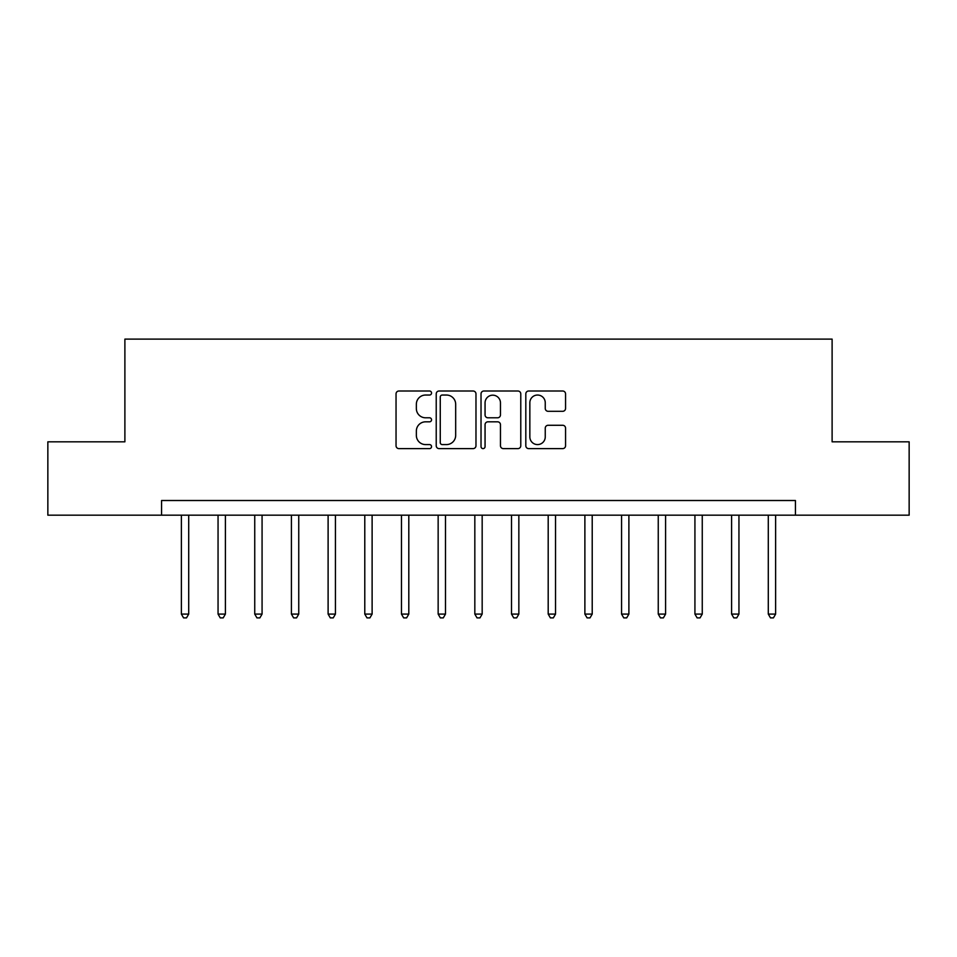<?xml version="1.0" encoding="UTF-8"?>
<svg xmlns="http://www.w3.org/2000/svg" width="957" height="957" viewBox="0 0 957 957"><rect width="100%" height="100%" fill="white"/><g stroke="black" fill="none" stroke-linecap="round" stroke-linejoin="round"><path stroke-width="1.44" d="M431.547 393.016A2.022 2.022 0 0 0 429.537 391.006L398.925 391.006A2.883 2.883 0 0 0 396.042 393.889L396.042 445.735A2.883 2.883 0 0 0 398.925 448.618L429.537 448.618A2.022 2.022 0 0 0 431.547 446.596A2.022 2.022 0 0 0 429.537 444.586L425.566 444.586A9.223 9.223 0 0 1 416.355 435.363L416.355 431.045A9.223 9.223 0 0 1 425.566 421.822L429.537 421.822A2.022 2.022 0 0 0 431.547 419.812A2.022 2.022 0 0 0 429.537 417.79L425.566 417.79A9.223 9.223 0 0 1 416.355 408.579L416.355 404.249A9.223 9.223 0 0 1 425.566 395.038L429.537 395.038A2.022 2.022 0 0 0 431.547 393.016M562.68 411.307A2.883 2.883 0 0 0 565.563 408.436L565.563 393.889A2.883 2.883 0 0 0 562.68 391.006L528.695 391.006A2.883 2.883 0 0 0 525.812 393.889L525.812 445.735A2.883 2.883 0 0 0 528.695 448.618L562.68 448.618A2.883 2.883 0 0 0 565.563 445.735L565.563 428.162A2.883 2.883 0 0 0 562.68 425.279L548.134 425.279A2.883 2.883 0 0 0 545.251 428.162L545.251 436.87A7.704 7.704 0 0 1 537.547 444.586A7.704 7.704 0 0 1 529.843 436.87L529.843 402.741A7.704 7.704 0 0 1 537.547 395.038A7.704 7.704 0 0 1 545.251 402.741L545.251 408.436A2.883 2.883 0 0 0 548.134 411.307L562.68 411.307M161.566 515.177L47.85 515.177L47.85 441.823L124.889 441.823L124.889 339.113L832.112 339.113L832.112 441.823L909.15 441.823L909.15 515.177L795.434 515.177L795.434 500.511L161.566 500.511L161.566 515.177L795.434 515.177M475.976 393.889A2.883 2.883 0 0 0 473.105 391.006L439.107 391.006A2.883 2.883 0 0 0 436.225 393.889L436.225 445.735A2.883 2.883 0 0 0 439.107 448.618L473.105 448.618A2.883 2.883 0 0 0 475.976 445.735L475.976 393.889M483.895 391.006L517.893 391.006A2.883 2.883 0 0 1 520.775 393.889L520.775 445.735A2.883 2.883 0 0 1 517.893 448.618L503.346 448.618A2.883 2.883 0 0 1 500.463 445.735L500.463 424.705A2.883 2.883 0 0 0 497.58 421.822L487.938 421.822A2.883 2.883 0 0 0 485.055 424.705L485.055 446.596A2.022 2.022 0 0 1 483.034 448.618A2.022 2.022 0 0 1 481.024 446.596L481.024 393.889A2.883 2.883 0 0 1 483.895 391.006M442.278 395.038A2.022 2.022 0 0 0 440.256 397.047L440.256 442.565A2.022 2.022 0 0 0 442.278 444.586L446.452 444.586A9.223 9.223 0 0 0 455.676 435.363L455.676 404.249A9.223 9.223 0 0 0 446.452 395.038L442.278 395.038M500.463 402.885A7.704 7.704 0 0 0 492.759 395.181A7.704 7.704 0 0 0 485.055 402.885L485.055 414.907A2.883 2.883 0 0 0 487.938 417.79L497.58 417.79A2.883 2.883 0 0 0 500.463 414.907L500.463 402.885M181.375 515.177L181.375 614.083L188.708 614.083L188.708 515.177M188.708 614.083L186.507 617.887L183.577 617.887L181.375 614.083M218.052 515.177L218.052 614.083L225.397 614.083L225.397 515.177M225.397 614.083L223.196 617.887L220.254 617.887L218.052 614.083M254.741 515.177L254.741 614.083L262.074 614.083L262.074 515.177M262.074 614.083L259.873 617.887L256.943 617.887L254.741 614.083M291.418 515.177L291.418 614.083L298.751 614.083L298.751 515.177M298.751 614.083L296.55 617.887L293.62 617.887L291.418 614.083M328.107 515.177L328.107 614.083L335.44 614.083L335.44 515.177M335.44 614.083L333.239 617.887L330.309 617.887L328.107 614.083M364.784 515.177L364.784 614.083L372.117 614.083L372.117 515.177M372.117 614.083L369.916 617.887L366.986 617.887L364.784 614.083M401.462 515.177L401.462 614.083L408.806 614.083L408.806 515.177M408.806 614.083L406.605 617.887L403.663 617.887L401.462 614.083M438.15 515.177L438.15 614.083L445.483 614.083L445.483 515.177M445.483 614.083L443.282 617.887L440.352 617.887L438.15 614.083M474.828 515.177L474.828 614.083L482.172 614.083L482.172 515.177M482.172 614.083L479.971 617.887L477.029 617.887L474.828 614.083M511.517 515.177L511.517 614.083L518.85 614.083L518.85 515.177M518.85 614.083L516.648 617.887L513.718 617.887L511.517 614.083M548.194 515.177L548.194 614.083L555.538 614.083L555.538 515.177M555.538 614.083L553.337 617.887L550.395 617.887L548.194 614.083M584.883 515.177L584.883 614.083L592.216 614.083L592.216 515.177M592.216 614.083L590.014 617.887L587.084 617.887L584.883 614.083M621.56 515.177L621.56 614.083L628.893 614.083L628.893 515.177M628.893 614.083L626.691 617.887L623.761 617.887L621.56 614.083M658.249 515.177L658.249 614.083L665.582 614.083L665.582 515.177M665.582 614.083L663.38 617.887L660.45 617.887L658.249 614.083M694.926 515.177L694.926 614.083L702.259 614.083L702.259 515.177M702.259 614.083L700.057 617.887L697.127 617.887L694.926 614.083M731.603 515.177L731.603 614.083L738.948 614.083L738.948 515.177M738.948 614.083L736.746 617.887L733.804 617.887L731.603 614.083M768.292 515.177L768.292 614.083L775.625 614.083L775.625 515.177M775.625 614.083L773.423 617.887L770.493 617.887L768.292 614.083"/></g></svg>
